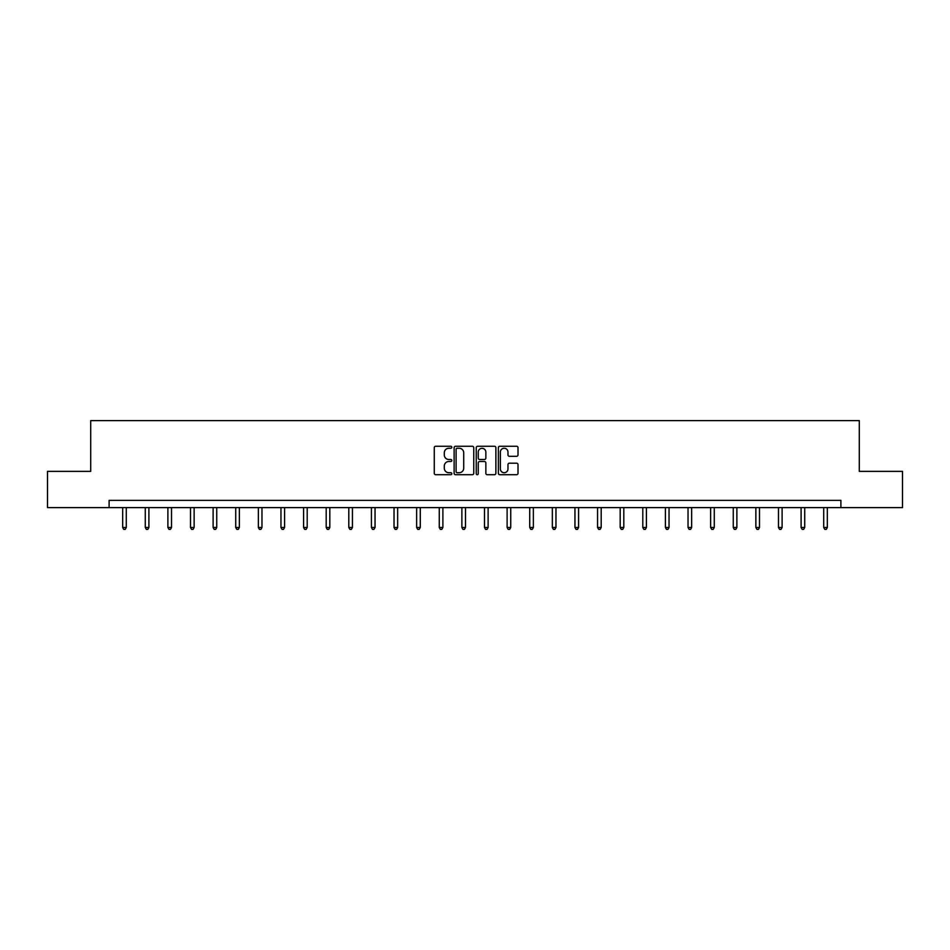 <?xml version="1.0" encoding="UTF-8"?>
<svg xmlns="http://www.w3.org/2000/svg" width="950" height="950" viewBox="0 0 950 950"><rect width="100%" height="100%" fill="white"/><g stroke="black" fill="none" stroke-linecap="round" stroke-linejoin="round"><path stroke-width="1.43" d="M451.808 447.26A0.997 0.997 0 0 0 450.811 446.262L435.694 446.262A1.425 1.425 0 0 0 434.269 447.688L434.269 473.29A1.425 1.425 0 0 0 435.694 474.715L450.811 474.715A0.997 0.997 0 0 0 451.808 473.718A0.997 0.997 0 0 0 450.811 472.732L448.851 472.732A4.548 4.548 0 0 1 444.303 468.172L444.303 466.034A4.548 4.548 0 0 1 448.851 461.486L450.811 461.486A0.997 0.997 0 0 0 451.808 460.489A0.997 0.997 0 0 0 450.811 459.491L448.851 459.491A4.548 4.548 0 0 1 444.303 454.943L444.303 452.806A4.548 4.548 0 0 1 448.851 448.258L450.811 448.258A0.997 0.997 0 0 0 451.808 447.26M516.586 456.297A1.425 1.425 0 0 0 518.011 454.872L518.011 447.688A1.425 1.425 0 0 0 516.586 446.262L499.795 446.262A1.425 1.425 0 0 0 498.37 447.688L498.37 473.29A1.425 1.425 0 0 0 499.795 474.715L516.586 474.715A1.425 1.425 0 0 0 518.011 473.29L518.011 464.621A1.425 1.425 0 0 0 516.586 463.196L509.402 463.196A1.425 1.425 0 0 0 507.977 464.621L507.977 468.92A3.812 3.812 0 0 1 504.165 472.732A3.812 3.812 0 0 1 500.365 468.92L500.365 452.058A3.812 3.812 0 0 1 504.165 448.258A3.812 3.812 0 0 1 507.977 452.058L507.977 454.872A1.425 1.425 0 0 0 509.402 456.297L516.586 456.297M109.107 507.597L47.5 507.597L47.5 471.366L90.701 471.366L90.701 420.624L859.299 420.624L859.299 471.366L902.5 471.366L902.5 507.597L840.893 507.597L840.893 500.353L109.107 500.353L109.107 507.597L840.893 507.597M473.753 447.688A1.425 1.425 0 0 0 472.328 446.262L455.537 446.262A1.425 1.425 0 0 0 454.124 447.688L454.124 473.29A1.425 1.425 0 0 0 455.537 474.715L472.328 474.715A1.425 1.425 0 0 0 473.753 473.29L473.753 447.688M477.672 446.262L494.463 446.262A1.425 1.425 0 0 1 495.876 447.688L495.876 473.29A1.425 1.425 0 0 1 494.463 474.715L487.267 474.715A1.425 1.425 0 0 1 485.854 473.29L485.854 462.911A1.425 1.425 0 0 0 484.429 461.486L479.655 461.486A1.425 1.425 0 0 0 478.242 462.911L478.242 473.718A0.997 0.997 0 0 1 477.244 474.715A0.997 0.997 0 0 1 476.247 473.718L476.247 447.688A1.425 1.425 0 0 1 477.672 446.262M457.104 448.258A0.997 0.997 0 0 0 456.107 449.243L456.107 471.734A0.997 0.997 0 0 0 457.104 472.732L459.171 472.732A4.548 4.548 0 0 0 463.719 468.172L463.719 452.806A4.548 4.548 0 0 0 459.171 448.258L457.104 448.258M485.854 452.129A3.812 3.812 0 0 0 482.042 448.329A3.812 3.812 0 0 0 478.242 452.129L478.242 458.066A1.425 1.425 0 0 0 479.655 459.491L484.429 459.491A1.425 1.425 0 0 0 485.854 458.066L485.854 452.129M122.669 507.597L122.669 527.487L126.291 527.487L126.291 507.597M126.291 527.487L125.198 529.376L123.749 529.376L122.669 527.487M145.279 507.597L145.279 527.487L148.901 527.487L148.901 507.597M148.901 527.487L147.82 529.376L146.371 529.376L145.279 527.487M167.889 507.597L167.889 527.487L171.523 527.487L171.523 507.597M171.523 527.487L170.43 529.376L168.981 529.376L167.889 527.487M190.511 507.597L190.511 527.487L194.132 527.487L194.132 507.597M194.132 527.487L193.04 529.376L191.591 529.376L190.511 527.487M213.121 507.597L213.121 527.487L216.743 527.487L216.743 507.597M216.743 527.487L215.662 529.376L214.213 529.376L213.121 527.487M235.731 507.597L235.731 527.487L239.364 527.487L239.364 507.597M239.364 527.487L238.272 529.376L236.823 529.376L235.731 527.487M258.353 507.597L258.353 527.487L261.974 527.487L261.974 507.597M261.974 527.487L260.882 529.376L259.433 529.376L258.353 527.487M280.962 507.597L280.962 527.487L284.584 527.487L284.584 507.597M284.584 527.487L283.504 529.376L282.055 529.376L280.962 527.487M303.584 507.597L303.584 527.487L307.206 527.487L307.206 507.597M307.206 527.487L306.114 529.376L304.665 529.376L303.584 527.487M326.194 507.597L326.194 527.487L329.816 527.487L329.816 507.597M329.816 527.487L328.736 529.376L327.287 529.376L326.194 527.487M348.804 507.597L348.804 527.487L352.438 527.487L352.438 507.597M352.438 527.487L351.346 529.376L349.897 529.376L348.804 527.487M371.426 507.597L371.426 527.487L375.048 527.487L375.048 507.597M375.048 527.487L373.956 529.376L372.507 529.376L371.426 527.487M394.036 507.597L394.036 527.487L397.658 527.487L397.658 507.597M397.658 527.487L396.577 529.376L395.129 529.376L394.036 527.487M416.646 507.597L416.646 527.487L420.28 527.487L420.28 507.597M420.28 527.487L419.188 529.376L417.739 529.376L416.646 527.487M439.268 507.597L439.268 527.487L442.89 527.487L442.89 507.597M442.89 527.487L441.798 529.376L440.349 529.376L439.268 527.487M461.878 507.597L461.878 527.487L465.5 527.487L465.5 507.597M465.5 527.487L464.419 529.376L462.971 529.376L461.878 527.487M484.5 507.597L484.5 527.487L488.122 527.487L488.122 507.597M488.122 527.487L487.029 529.376L485.581 529.376L484.5 527.487M507.11 507.597L507.11 527.487L510.732 527.487L510.732 507.597M510.732 527.487L509.651 529.376L508.202 529.376L507.11 527.487M529.72 507.597L529.72 527.487L533.354 527.487L533.354 507.597M533.354 527.487L532.261 529.376L530.812 529.376L529.72 527.487M552.342 507.597L552.342 527.487L555.964 527.487L555.964 507.597M555.964 527.487L554.871 529.376L553.423 529.376L552.342 527.487M574.952 507.597L574.952 527.487L578.574 527.487L578.574 507.597M578.574 527.487L577.493 529.376L576.044 529.376L574.952 527.487M597.562 507.597L597.562 527.487L601.196 527.487L601.196 507.597M601.196 527.487L600.103 529.376L598.654 529.376L597.562 527.487M620.184 507.597L620.184 527.487L623.806 527.487L623.806 507.597M623.806 527.487L622.713 529.376L621.264 529.376L620.184 527.487M642.794 507.597L642.794 527.487L646.416 527.487L646.416 507.597M646.416 527.487L645.335 529.376L643.886 529.376L642.794 527.487M665.416 507.597L665.416 527.487L669.038 527.487L669.038 507.597M669.038 527.487L667.945 529.376L666.496 529.376L665.416 527.487M688.026 507.597L688.026 527.487L691.648 527.487L691.648 507.597M691.648 527.487L690.567 529.376L689.118 529.376L688.026 527.487M710.636 507.597L710.636 527.487L714.269 527.487L714.269 507.597M714.269 527.487L713.177 529.376L711.728 529.376L710.636 527.487M733.258 507.597L733.258 527.487L736.879 527.487L736.879 507.597M736.879 527.487L735.787 529.376L734.338 529.376L733.258 527.487M755.867 507.597L755.867 527.487L759.489 527.487L759.489 507.597M759.489 527.487L758.409 529.376L756.96 529.376L755.867 527.487M778.477 507.597L778.477 527.487L782.111 527.487L782.111 507.597M782.111 527.487L781.019 529.376L779.57 529.376L778.477 527.487M801.099 507.597L801.099 527.487L804.721 527.487L804.721 507.597M804.721 527.487L803.629 529.376L802.18 529.376L801.099 527.487M823.709 507.597L823.709 527.487L827.331 527.487L827.331 507.597M827.331 527.487L826.251 529.376L824.802 529.376L823.709 527.487"/></g></svg>
